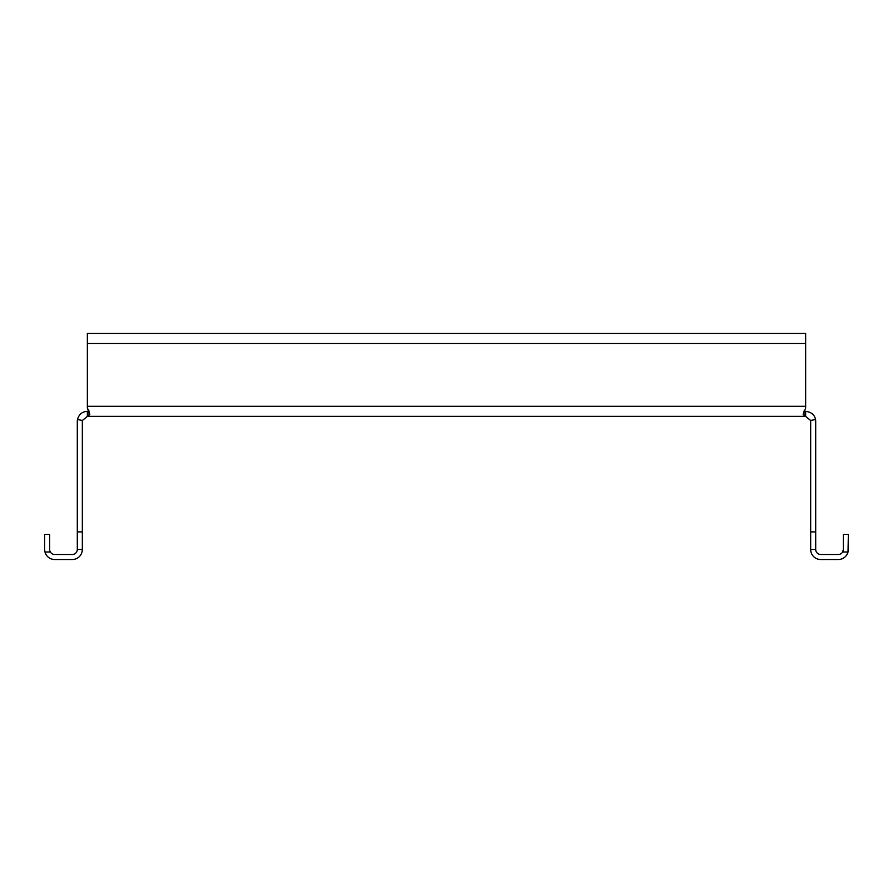 <?xml version="1.0" encoding="UTF-8"?>
<svg xmlns="http://www.w3.org/2000/svg" width="893" height="893" viewBox="0 0 893 893"><rect width="100%" height="100%" fill="white"/><g stroke="black" fill="none" stroke-linecap="round" stroke-linejoin="round"><path stroke-width="1.34" d="M82.323 531.893L82.323 549.474L77.3 549.474L77.3 531.893L82.323 531.893L82.323 421.384A5.023 5.023 0 0 1 82.413 420.458L87.347 416.361L87.347 411.338L87.938 411.338L87.938 416.361L89.858 414.24L87.347 408.157L89.099 411.182M87.347 408.157L87.347 333.48L805.653 333.48L805.653 408.157L803.142 414.285L805.062 416.361L805.062 411.338L805.653 411.338L805.653 416.361L810.587 420.458L815.532 419.543A10.046 10.046 0 0 1 815.7 421.384L815.7 549.474L810.677 549.474L810.677 531.893L815.7 531.893M87.347 416.361L805.653 416.361M803.89 411.204L805.062 411.338L803.901 411.182M87.938 411.338L89.155 411.171M805.653 411.338C811.335 412.086 814.628 414.821 815.532 419.543M810.587 420.458A5.023 5.023 0 0 1 810.677 421.384L810.677 531.893M82.413 420.458L77.468 419.543C78.919 414.352 82.212 411.617 87.347 411.338M77.3 531.893L77.3 421.384A10.046 10.046 0 0 1 77.468 419.543M810.677 549.474A10.046 10.046 0 0 0 820.723 559.52L838.304 559.52A10.046 10.046 0 0 0 848.026 551.986L842.657 551.986L843.327 549.474L843.327 534.405L848.35 534.405L848.026 551.986M815.7 549.474A5.023 5.023 0 0 0 820.723 554.497L838.304 554.497A5.023 5.023 0 0 0 842.657 551.986L843.159 550.78M49.841 550.769L50.343 551.986L44.974 551.986A10.046 10.046 0 0 0 54.696 559.52L72.277 559.52A10.046 10.046 0 0 0 82.323 549.474M50.343 551.986A5.023 5.023 0 0 0 54.696 554.497L72.277 554.497A5.023 5.023 0 0 0 77.3 549.474M44.974 551.986L44.661 549.976M44.65 549.474L44.65 534.405L49.673 534.405L49.673 549.474M805.653 406.315L87.347 406.315M805.653 343.526L87.347 343.526"/></g></svg>
